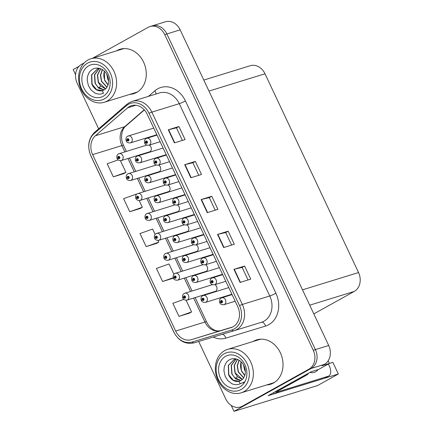 <?xml version="1.0" encoding="UTF-8"?>
<svg xmlns="http://www.w3.org/2000/svg" width="433" height="433" viewBox="0 0 433 433"><rect width="100%" height="100%" fill="white"/><g stroke="black" fill="none" stroke-linecap="round" stroke-linejoin="round"><path stroke-width="0.65" d="M212.1 284.573A3.875 3.172 -107.2 0 0 211.656 284.892M213.799 291.831A3.875 3.172 -107.2 0 0 214.925 291.739A3.875 3.172 -107.2 0 0 215.423 291.528A3.875 3.172 -107.2 0 0 217.009 288.151A3.875 3.172 -107.2 0 0 214.941 284.649M183.955 224.759A3.875 3.172 -107.2 0 0 183.511 225.079M185.654 232.023A3.875 3.172 -107.2 0 0 186.78 231.926A3.875 3.172 -107.2 0 0 187.278 231.715A3.875 3.172 -107.2 0 0 188.864 228.343A3.875 3.172 -107.2 0 0 186.796 224.835M174.575 204.82A3.875 3.172 -107.2 0 0 174.131 205.145M176.274 212.083A3.875 3.172 -107.2 0 0 177.4 211.991A3.875 3.172 -107.2 0 0 177.898 211.775A3.875 3.172 -107.2 0 0 179.479 208.403A3.875 3.172 -107.2 0 0 177.411 204.901M202.72 264.633A3.875 3.172 -107.2 0 0 202.276 264.953M204.419 271.897A3.875 3.172 -107.2 0 0 205.545 271.8A3.875 3.172 -107.2 0 0 206.043 271.588A3.875 3.172 -107.2 0 0 207.624 268.216A3.875 3.172 -107.2 0 0 205.556 264.709M165.195 184.886A3.875 3.172 -107.2 0 0 164.746 185.205M166.889 192.149A3.875 3.172 -107.2 0 0 168.015 192.052A3.875 3.172 -107.2 0 0 168.513 191.841A3.875 3.172 -107.2 0 0 170.099 188.469A3.875 3.172 -107.2 0 0 168.031 184.961M155.81 164.946A3.875 3.172 -107.2 0 0 155.366 165.271M157.509 172.21A3.875 3.172 -107.2 0 0 158.635 172.118A3.875 3.172 -107.2 0 0 159.133 171.901A3.875 3.172 -107.2 0 0 160.719 168.529A3.875 3.172 -107.2 0 0 158.646 165.027M193.34 244.694A3.875 3.172 -107.2 0 0 192.891 245.018M195.034 251.957A3.875 3.172 -107.2 0 0 196.16 251.865A3.875 3.172 -107.2 0 0 196.658 251.654A3.875 3.172 -107.2 0 0 198.244 248.277A3.875 3.172 -107.2 0 0 196.176 244.775M146.43 145.012A3.875 3.172 -107.2 0 0 145.986 145.331M148.129 152.27A3.875 3.172 -107.2 0 0 149.25 152.178A3.875 3.172 -107.2 0 0 149.753 151.967A3.875 3.172 -107.2 0 0 151.334 148.595A3.875 3.172 -107.2 0 0 149.266 145.087M329.389 363.428L332.863 362.356L338.341 373.998L268.103 395.686L311.273 371.676L318.726 369.376L329.394 363.444L321.946 365.744L324.387 364.386A14.527 11.886 -107.2 0 0 328.69 345.485L180.171 29.855A14.527 11.886 -107.2 0 0 165.422 21.791L152.118 25.899A14.527 11.886 -107.2 0 1 166.867 33.963A14.527 11.886 -107.2 0 0 152.118 25.899L149.991 26.559A14.527 11.886 -107.2 0 0 148.118 27.355L92.597 58.233M328.16 360.813L329.394 363.444M79.087 66.271L73.177 69.556L75.575 74.649M198.698 341.48L225.728 398.923A14.527 11.886 -107.2 0 0 240.477 406.988A14.527 11.886 -107.2 0 0 242.345 406.192L308.956 369.149A14.527 11.886 -107.2 0 0 313.259 350.248L315.392 349.593L166.867 33.963L315.392 349.593A14.527 11.886 -107.2 0 1 311.083 368.494A14.527 11.886 -107.2 0 0 315.392 349.593L328.69 345.485M338.341 373.998L317.557 385.559L234.015 411.35L311.083 368.494L244.477 405.532A14.527 11.886 -107.2 0 1 242.604 406.333L240.477 406.988M231.227 405.423L234.015 411.35M203.791 80.062L250.258 65.719A14.527 11.886 72.8 0 1 265.001 73.783L358.535 272.541A14.527 11.886 72.8 0 1 354.226 291.441L313.833 313.903M129.884 94.362A23.247 19.02 -107.2 0 0 133.716 93.685A23.247 19.02 -107.2 0 0 136.709 92.408A23.247 19.02 -107.2 0 0 144.378 63.987A23.247 19.02 -107.2 0 0 120.006 49.265A23.247 19.02 -107.2 0 0 117.013 50.542A23.247 19.02 -107.2 0 0 116.455 50.867M121.078 48.972A23.247 19.02 -107.2 0 0 119.14 49.887A23.247 19.02 -107.2 0 0 118.582 50.206M132.011 93.701A23.247 19.02 -107.2 0 0 134.771 93.317M266.631 384.959A23.247 19.02 -107.2 0 0 270.463 384.282A23.247 19.02 -107.2 0 0 273.456 383.005A23.247 19.02 -107.2 0 0 281.125 354.584A23.247 19.02 -107.2 0 0 256.747 339.862A23.247 19.02 -107.2 0 0 253.754 341.139A23.247 19.02 -107.2 0 0 253.202 341.464M257.824 339.569A23.247 19.02 -107.2 0 0 255.887 340.484A23.247 19.02 -107.2 0 0 255.329 340.809M268.758 384.304A23.247 19.02 -107.2 0 0 271.513 383.914M129.489 106.513A15.496 12.676 72.8 0 1 131.48 105.663A15.496 12.676 72.8 0 1 147.215 114.263L237.706 306.569A15.496 12.676 72.8 0 1 231.119 327.586A15.496 12.676 72.8 0 1 231.076 327.597L191.354 339.672A15.496 12.676 72.8 0 1 175.663 331.061L92.64 154.624A15.496 12.676 72.8 0 1 95.395 135.751L127.648 107.806A15.496 12.676 72.8 0 1 129.489 106.513M128.433 104.272A17.986 14.717 -107.2 0 0 126.301 105.771L94.042 133.716A17.986 14.717 -107.2 0 0 90.843 155.62L173.871 332.057A17.986 14.717 -107.2 0 0 192.079 342.054L231.801 329.978A17.986 14.717 -107.2 0 0 239.498 305.574L149.006 113.267A17.986 14.717 -107.2 0 0 128.433 104.272M240.099 282.419L250.739 279.133L244.585 266.051L233.944 269.337L240.099 282.419M248.039 279.967L242.128 267.405L234.269 269.245A3.875 0.379 154.8 0 0 233.944 269.337M242.134 267.415L244.585 266.051M223.682 247.535L234.323 244.25L228.169 231.168L217.528 234.453L223.682 247.535M231.623 245.083L225.712 232.521L217.853 234.361A3.875 0.379 154.8 0 0 217.528 234.453M225.717 232.532L228.169 231.168M174.434 142.874L185.08 139.588L178.921 126.506L168.28 129.792L174.434 142.874M182.374 140.422L176.464 127.859L168.605 129.705A3.875 0.379 154.8 0 0 168.28 129.792M176.469 127.87L178.921 126.506M190.85 177.763L201.491 174.477L195.337 161.395L184.696 164.681L190.85 177.763M198.79 175.311L192.88 162.748L185.021 164.589A3.875 0.379 154.8 0 0 184.696 164.681M192.885 162.759L195.337 161.395M207.266 212.646L217.907 209.361L211.753 196.279L201.112 199.564L207.266 212.646M215.206 210.194L209.296 197.632L201.437 199.472A3.875 0.379 154.8 0 0 201.112 199.564M209.301 197.643L211.753 196.279M313.259 350.248L164.735 34.618A14.527 11.886 -107.2 0 0 149.991 26.559M84.197 62.904L81.512 64.398A14.527 11.886 -107.2 0 0 77.204 83.298L98.632 128.828M183.744 299.441L172.843 303.311L179.002 316.393L189.632 313.086M136.335 194.52L136.178 194.184L123.6 198.655L129.754 211.737L140.384 208.43M118.085 159.896L107.184 163.771L113.338 176.853L123.968 173.541M173.86 274.268L169.011 263.957L156.427 268.428L162.586 281.51L173.216 278.197M155.101 234.394L152.595 229.073L140.011 233.539L146.17 246.621L156.8 243.314M146.17 246.621L158.749 242.155L157.953 240.461M158.749 242.155L156.708 243.368M129.754 211.737L142.333 207.266L139.188 200.587M142.333 207.266L140.292 208.484M113.338 176.853L125.916 172.383L120.428 160.713M125.916 172.383L123.876 173.601M162.586 281.51L173.205 277.737M179.002 316.393L191.581 311.928L186.098 300.275M191.581 311.928L189.54 313.14M118.631 153.829A3.632 2.971 72.8 0 1 119.102 153.628A3.632 2.971 72.8 0 1 122.912 155.934A3.632 2.971 72.8 0 1 121.711 160.372A3.632 2.971 72.8 0 1 121.245 160.573C119.053 160.648 117.695 160.037 117.17 158.743A2.419 0.298 -27.3 0 1 117.993 158.045A1.212 0.99 -107.2 0 0 119.714 157.027A1.212 0.99 -107.2 0 0 117.949 157.948L118.485 157.688A0.482 0.395 72.8 0 1 119.205 157.358A0.482 0.395 72.8 0 1 118.501 157.726L117.993 158.045M119.237 157.455L118.485 157.688M117.949 157.948L117.435 158.429M119.243 157.498L118.501 157.726M127.746 136.168A3.632 2.971 72.8 0 1 128.211 135.967A3.632 2.971 72.8 0 1 132.022 138.268A3.632 2.971 72.8 0 1 130.82 142.706A3.632 2.971 72.8 0 1 130.355 142.906C128.163 142.982 126.804 142.37 126.284 141.077A2.419 0.298 -27.3 0 1 127.107 140.379A1.212 0.99 -107.2 0 0 128.823 139.361A1.212 0.99 -107.2 0 0 127.058 140.281L127.594 140.021A0.482 0.395 72.8 0 1 128.32 139.691A0.482 0.395 72.8 0 1 127.616 140.059L127.107 140.379M128.347 139.789L127.594 140.021M127.058 140.281L126.544 140.763M128.352 139.832L127.616 140.059M146.251 138.473A3.632 2.971 72.8 0 1 146.722 138.273A3.632 2.971 72.8 0 1 150.532 140.573A3.632 2.971 72.8 0 1 149.331 145.012A3.632 2.971 72.8 0 1 148.865 145.212C146.673 145.288 145.315 144.676 144.79 143.383A2.419 0.298 -27.3 0 1 145.612 142.684A1.212 0.99 -107.2 0 0 147.334 141.667A1.212 0.99 -107.2 0 0 145.569 142.592L146.105 142.327A0.482 0.395 72.8 0 1 146.825 141.997A0.482 0.395 72.8 0 1 146.121 142.365L145.612 142.684M146.857 142.094L146.105 142.327M145.569 142.592L145.05 143.069M146.863 142.138L146.121 142.365M128.016 173.768A3.632 2.971 72.8 0 1 128.482 173.568A3.632 2.971 72.8 0 1 132.292 175.868A3.632 2.971 72.8 0 1 131.096 180.307A3.632 2.971 72.8 0 1 130.625 180.507C128.433 180.583 127.075 179.976 126.555 178.677A2.419 0.298 -27.3 0 1 127.378 177.979A1.212 0.99 -107.2 0 0 129.094 176.967A1.212 0.99 -107.2 0 0 127.329 177.887L127.865 177.622A0.482 0.395 72.8 0 1 128.59 177.292A0.482 0.395 72.8 0 1 127.887 177.66L127.378 177.979M128.617 177.395L127.865 177.622M127.329 177.887L126.815 178.369M128.623 177.433L127.887 177.66M137.396 193.703A3.632 2.971 72.8 0 1 137.867 193.508A3.632 2.971 72.8 0 1 141.672 195.808A3.632 2.971 72.8 0 1 140.476 200.246A3.632 2.971 72.8 0 1 140.005 200.447C137.818 200.522 136.46 199.911 135.935 198.617A2.419 0.298 -27.3 0 1 136.758 197.919A1.212 0.99 -107.2 0 0 138.479 196.901A1.212 0.99 -107.2 0 0 136.714 197.821L137.25 197.562A0.482 0.395 72.8 0 1 137.97 197.231A0.482 0.395 72.8 0 1 137.266 197.6L136.758 197.919M137.997 197.329L137.25 197.562M136.714 197.821L136.195 198.303M138.008 197.372L137.266 197.6M146.782 213.642A3.632 2.971 72.8 0 1 147.247 213.442A3.632 2.971 72.8 0 1 151.057 215.742A3.632 2.971 72.8 0 1 149.856 220.186A3.632 2.971 72.8 0 1 149.39 220.381C147.198 220.457 145.84 219.85 145.315 218.557A2.419 0.298 -27.3 0 1 146.137 217.853A1.212 0.99 -107.2 0 0 147.859 216.841A1.212 0.99 -107.2 0 0 146.094 217.761L146.63 217.496A0.482 0.395 72.8 0 1 147.355 217.166A0.482 0.395 72.8 0 1 146.646 217.534L146.137 217.853M147.382 217.269L146.63 217.496M146.094 217.761L145.58 218.243M147.388 217.306L146.646 217.534M156.161 233.582A3.632 2.971 72.8 0 1 156.627 233.382A3.632 2.971 72.8 0 1 160.437 235.682A3.632 2.971 72.8 0 1 159.241 240.12A3.632 2.971 72.8 0 1 158.77 240.32C156.578 240.396 155.225 239.785 154.7 238.491A2.419 0.298 -27.3 0 1 155.523 237.793A1.212 0.99 -107.2 0 0 157.239 236.775A1.212 0.99 -107.2 0 0 155.474 237.695L156.01 237.436A0.482 0.395 72.8 0 1 156.735 237.105A0.482 0.395 72.8 0 1 156.032 237.473L155.523 237.793M156.762 237.203L156.01 237.436M155.474 237.695L154.96 238.177M156.768 237.246L156.032 237.473M137.126 156.102A3.632 2.971 72.8 0 1 137.591 155.902A3.632 2.971 72.8 0 1 141.402 158.202A3.632 2.971 72.8 0 1 140.205 162.646A3.632 2.971 72.8 0 1 139.735 162.846C137.548 162.916 136.189 162.31 135.664 161.016A2.419 0.298 -27.3 0 1 136.487 160.318A1.212 0.99 -107.2 0 0 138.208 159.301A1.212 0.99 -107.2 0 0 136.444 160.221L136.98 159.961A0.482 0.395 72.8 0 1 137.699 159.625A0.482 0.395 72.8 0 1 136.996 159.999L136.487 160.318M137.726 159.728L136.98 159.961M136.444 160.221L135.924 160.703M137.737 159.766L136.996 159.999M146.506 176.042A3.632 2.971 72.8 0 1 146.976 175.841A3.632 2.971 72.8 0 1 150.787 178.142A3.632 2.971 72.8 0 1 149.585 182.58A3.632 2.971 72.8 0 1 149.12 182.78C146.928 182.856 145.569 182.244 145.044 180.951A2.419 0.298 -27.3 0 1 145.867 180.252A1.212 0.99 -107.2 0 0 147.588 179.235A1.212 0.99 -107.2 0 0 145.824 180.16L146.359 179.895A0.482 0.395 72.8 0 1 147.079 179.565A0.482 0.395 72.8 0 1 146.376 179.933L145.867 180.252M147.112 179.663L146.359 179.895M145.824 180.16L145.309 180.637M147.117 179.706L146.376 179.933M155.891 195.976A3.632 2.971 72.8 0 1 156.356 195.776A3.632 2.971 72.8 0 1 160.167 198.076A3.632 2.971 72.8 0 1 158.965 202.52A3.632 2.971 72.8 0 1 158.5 202.72C156.308 202.79 154.949 202.184 154.429 200.89A2.419 0.298 -27.3 0 1 155.252 200.192A1.212 0.99 -107.2 0 0 156.968 199.175A1.212 0.99 -107.2 0 0 155.203 200.095L155.739 199.835A0.482 0.395 72.8 0 1 156.465 199.505A0.482 0.395 72.8 0 1 155.761 199.873L155.252 200.192M156.492 199.602L155.739 199.835M155.203 200.095L154.689 200.576M156.497 199.64L155.761 199.873M165.271 215.915A3.632 2.971 72.8 0 1 165.742 215.715A3.632 2.971 72.8 0 1 169.547 218.016A3.632 2.971 72.8 0 1 168.35 222.454A3.632 2.971 72.8 0 1 167.88 222.654C165.693 222.73 164.334 222.118 163.809 220.825A2.419 0.298 -27.3 0 1 164.632 220.126A1.212 0.99 -107.2 0 0 166.353 219.109A1.212 0.99 -107.2 0 0 164.589 220.034L165.125 219.769A0.482 0.395 72.8 0 1 165.844 219.439A0.482 0.395 72.8 0 1 165.141 219.807L164.632 220.126M165.871 219.536L165.125 219.769M164.589 220.034L164.069 220.511M165.882 219.58L165.141 219.807M155.636 158.408A3.632 2.971 72.8 0 1 156.102 158.207A3.632 2.971 72.8 0 1 159.912 160.508A3.632 2.971 72.8 0 1 158.711 164.951A3.632 2.971 72.8 0 1 158.245 165.152C156.053 165.227 154.695 164.616 154.175 163.322A2.419 0.298 -27.3 0 1 154.998 162.624A1.212 0.99 -107.2 0 0 156.714 161.606A1.212 0.99 -107.2 0 0 154.949 162.527L155.485 162.267A0.482 0.395 72.8 0 1 156.21 161.937A0.482 0.395 72.8 0 1 155.507 162.305L154.998 162.624M156.237 162.034L155.485 162.267M154.949 162.527L154.435 163.008M156.243 162.077L155.507 162.305M165.016 178.347A3.632 2.971 72.8 0 1 165.487 178.147A3.632 2.971 72.8 0 1 169.292 180.447A3.632 2.971 72.8 0 1 168.096 184.886A3.632 2.971 72.8 0 1 167.625 185.086C165.438 185.162 164.08 184.55 163.555 183.256A2.419 0.298 -27.3 0 1 164.378 182.558A1.212 0.99 -107.2 0 0 166.099 181.541A1.212 0.99 -107.2 0 0 164.334 182.466L164.87 182.201A0.482 0.395 72.8 0 1 165.59 181.871A0.482 0.395 72.8 0 1 164.886 182.239L164.378 182.558M165.617 181.968L164.87 182.201M164.334 182.466L163.815 182.948M165.628 182.012L164.886 182.239M174.396 198.282A3.632 2.971 72.8 0 1 174.867 198.081A3.632 2.971 72.8 0 1 178.677 200.387A3.632 2.971 72.8 0 1 177.476 204.825A3.632 2.971 72.8 0 1 177.01 205.026C174.818 205.101 173.46 204.49 172.935 203.196A2.419 0.298 -27.3 0 1 173.757 202.498A1.212 0.99 -107.2 0 0 175.479 201.48A1.212 0.99 -107.2 0 0 173.714 202.4L174.25 202.141A0.482 0.395 72.8 0 1 174.97 201.81A0.482 0.395 72.8 0 1 174.266 202.179L173.757 202.498M175.002 201.908L174.25 202.141M173.714 202.4L173.2 202.882M175.008 201.951L174.266 202.179M183.781 218.221A3.632 2.971 72.8 0 1 184.247 218.021A3.632 2.971 72.8 0 1 188.057 220.321A3.632 2.971 72.8 0 1 186.856 224.759A3.632 2.971 72.8 0 1 186.39 224.96C184.198 225.036 182.84 224.429 182.32 223.13A2.419 0.298 -27.3 0 1 183.143 222.432A1.212 0.99 -107.2 0 0 184.859 221.42A1.212 0.99 -107.2 0 0 183.094 222.34L183.63 222.075A0.482 0.395 72.8 0 1 184.355 221.745A0.482 0.395 72.8 0 1 183.652 222.113L183.143 222.432M184.382 221.848L183.63 222.075M183.094 222.34L182.58 222.822M184.388 221.885L183.652 222.113M108.602 80.906L107.822 79.336L106.794 74.384M108.58 80.419L107.027 74.817M104.402 71.245L104.088 72.43C103.563 75.088 103.812 77.696 104.846 80.257L108.071 84.803M104.256 71.104L104.629 80.322L108.006 84.992M102.28 69.594L100.44 75.212L101.441 81.307L106.886 87.287M106.967 87.163L101.652 81.242L100.651 75.239L102.404 69.67M100.635 68.771L97.403 74.909L98.248 82.292L100.694 86.102L105.517 88.862M105.62 88.77L98.459 82.227L97.604 74.925L100.732 68.809M99.125 68.555L94.459 74.774L95.054 83.277L98.859 88.289L104.05 89.967M99.249 68.544L94.659 74.763L95.265 83.212L97.717 87.017L104.153 89.902M99.909 68.511L97.479 68.885L91.547 74.866L91.856 84.262C94.324 89.312 97.75 91.477 102.134 90.751L103.541 93.149C100.737 94.464 97.869 94.416 94.935 93.008L91.136 90.042L88.435 85.702L87.287 80.738C87.028 80.581 87.574 75.629 87.737 75.867C89.014 72.522 89.577 71.055 93.03 69.004C97.988 66.53 104.645 69.215 107.319 75.407C108.445 77.875 108.835 80.403 108.483 82.979C108.634 84.137 106.529 88.549 105.473 88.9A11.139 9.115 72.8 0 1 102.475 90.659A11.139 9.115 72.8 0 1 102.139 90.751M102.583 90.627L96.602 89.691L92.072 84.197L91.742 74.86L97.587 68.858M104.413 98.881A19.853 16.243 72.8 0 1 81.696 88.954A19.853 16.243 72.8 0 1 87.585 63.121A19.853 16.243 72.8 0 1 110.296 73.053A19.853 16.243 72.8 0 1 104.413 98.881M81.204 89.626A22.76 18.619 72.8 0 1 87.948 60.014A22.76 18.619 72.8 0 1 90.881 58.764A22.76 18.619 72.8 0 1 113.982 71.396A22.76 18.619 72.8 0 1 107.238 101.003A22.76 18.619 72.8 0 1 104.31 102.258A22.76 18.619 72.8 0 1 81.204 89.626M137.786 91.747A22.76 18.619 72.8 0 1 135.702 92.565L104.31 102.258M90.881 58.764L122.274 49.07A22.76 18.619 72.8 0 1 124.455 48.566M83.791 87.791A16.952 13.867 72.8 0 1 88.814 65.74A16.952 13.867 72.8 0 1 108.201 74.216A16.952 13.867 72.8 0 1 103.178 96.267A16.952 13.867 72.8 0 1 83.791 87.791M245.349 371.503L244.569 369.934L243.541 364.987M245.327 371.016L243.774 365.414M241.149 361.842L240.835 363.027C240.304 365.685 240.559 368.294 241.592 370.854L244.813 375.4M241.002 361.701L241.376 370.919L244.753 375.59M239.027 360.191L237.187 365.815L238.182 371.904L243.633 377.89M243.714 377.76L238.399 371.839L237.392 365.836L239.146 360.267M237.381 359.368L234.15 365.506L234.989 372.889L237.441 376.699L242.264 379.46M242.366 379.368L235.206 372.824L234.35 365.528L237.479 359.412M235.871 359.152L231.206 365.371L231.801 373.874L235.601 378.886L240.797 380.564M235.996 359.141L231.406 365.36L232.012 373.809L234.464 377.619L240.9 380.499M236.651 359.114L234.226 359.487L228.294 365.468L228.602 374.864C231.07 379.909 234.497 382.074 238.881 381.349L240.288 383.746C237.484 385.061 234.616 385.013 231.682 383.611L227.882 380.639L225.182 376.304L224.034 371.335C223.774 371.178 224.321 366.231 224.478 366.464C225.761 363.119 226.318 361.652 229.777 359.601C234.735 357.128 241.392 359.812 244.066 366.004C245.192 368.478 245.581 371 245.23 373.576C245.381 374.734 243.276 379.151 242.22 379.497A11.139 9.115 72.8 0 1 239.222 381.257A11.139 9.115 72.8 0 1 238.881 381.354M239.325 381.224L233.344 380.288L228.819 374.794L228.483 365.457L234.334 359.455M241.154 389.478A19.853 16.243 72.8 0 1 218.443 379.552A19.853 16.243 72.8 0 1 224.326 353.723A19.853 16.243 72.8 0 1 247.043 363.65A19.853 16.243 72.8 0 1 241.154 389.478M217.951 380.223A22.76 18.619 72.8 0 1 224.695 350.611A22.76 18.619 72.8 0 1 227.623 349.361A22.76 18.619 72.8 0 1 250.729 361.993A22.76 18.619 72.8 0 1 243.985 391.605A22.76 18.619 72.8 0 1 241.051 392.855A22.76 18.619 72.8 0 1 217.951 380.223M274.533 382.344A22.76 18.619 72.8 0 1 272.449 383.162L241.051 392.855M227.623 349.361L259.021 339.667A22.76 18.619 72.8 0 1 261.202 339.163M220.538 378.388A16.952 13.867 72.8 0 1 225.561 356.337A16.952 13.867 72.8 0 1 244.948 364.813A16.952 13.867 72.8 0 1 239.925 386.864A16.952 13.867 72.8 0 1 220.538 378.388M243.292 382.859L244.336 382.68M240.115 383.844L244.872 381.782M328.393 364.001L329.296 365.928A9.683 5.488 -119.1 0 1 328.685 376.033L325.194 377.977A9.683 5.488 -119.1 0 1 324.593 378.231L274.149 393.803A9.683 5.488 60.9 0 0 273.553 392.655M277.337 391.264A9.683 5.488 -119.1 0 1 277.634 391.865L274.149 393.803M328.685 376.033A9.683 5.488 -119.1 0 1 328.079 376.293L277.634 391.865M304.843 375.254A9.683 7.924 72.8 0 1 303.701 376.055L275.101 391.957A9.683 7.924 -107.2 0 0 275.047 391.822M303.701 376.055L306.358 375.232A9.683 7.924 -107.2 0 0 308.702 373.111M275.101 391.957L277.764 391.134L306.358 375.232M165.541 253.516A3.632 2.971 72.8 0 1 166.012 253.316A3.632 2.971 72.8 0 1 169.817 255.616A3.632 2.971 72.8 0 1 168.621 260.06A3.632 2.971 72.8 0 1 168.15 260.26C165.963 260.33 164.605 259.724 164.08 258.431A2.419 0.298 -27.3 0 1 164.903 257.732A1.212 0.99 -107.2 0 0 166.624 256.715A1.212 0.99 -107.2 0 0 164.859 257.635L165.395 257.375A0.482 0.395 72.8 0 1 166.115 257.04A0.482 0.395 72.8 0 1 165.411 257.413L164.903 257.732M166.142 257.142L165.395 257.375M164.859 257.635L164.34 258.117M166.153 257.18L165.411 257.413M174.927 273.456A3.632 2.971 72.8 0 1 175.392 273.255A3.632 2.971 72.8 0 1 179.202 275.556A3.632 2.971 72.8 0 1 178.001 279.994A3.632 2.971 72.8 0 1 177.535 280.194C175.343 280.27 173.985 279.658 173.46 278.365A2.419 0.298 -27.3 0 1 174.282 277.667A1.212 0.99 -107.2 0 0 176.004 276.649A1.212 0.99 -107.2 0 0 174.239 277.575L174.775 277.309A0.482 0.395 72.8 0 1 175.5 276.979A0.482 0.395 72.8 0 1 174.791 277.347L174.282 277.667M175.527 277.077L174.775 277.309M174.239 277.575L173.725 278.051M175.533 277.12L174.791 277.347M184.306 293.39A3.632 2.971 72.8 0 1 184.772 293.19A3.632 2.971 72.8 0 1 188.582 295.49A3.632 2.971 72.8 0 1 187.386 299.934A3.632 2.971 72.8 0 1 186.915 300.134C184.723 300.204 183.37 299.598 182.845 298.305A2.419 0.298 -27.3 0 1 183.668 297.606A1.212 0.99 -107.2 0 0 185.389 296.589A1.212 0.99 -107.2 0 0 183.619 297.509L184.155 297.249A0.482 0.395 72.8 0 1 184.88 296.919A0.482 0.395 72.8 0 1 184.177 297.287L183.668 297.606M184.907 297.016L184.155 297.249M183.619 297.509L183.105 297.991M184.913 297.06L184.177 297.287M174.651 235.85A3.632 2.971 72.8 0 1 175.121 235.649A3.632 2.971 72.8 0 1 178.932 237.95A3.632 2.971 72.8 0 1 177.73 242.393A3.632 2.971 72.8 0 1 177.265 242.594C175.073 242.669 173.714 242.058 173.189 240.764A2.419 0.298 -27.3 0 1 174.012 240.066A1.212 0.99 -107.2 0 0 175.733 239.048A1.212 0.99 -107.2 0 0 173.969 239.969L174.504 239.709A0.482 0.395 72.8 0 1 175.224 239.379A0.482 0.395 72.8 0 1 174.521 239.747L174.012 240.066M175.257 239.476L174.504 239.709M173.969 239.969L173.454 240.45M175.262 239.519L174.521 239.747M184.036 255.789A3.632 2.971 72.8 0 1 184.501 255.589A3.632 2.971 72.8 0 1 188.312 257.889A3.632 2.971 72.8 0 1 187.116 262.328A3.632 2.971 72.8 0 1 186.645 262.528C184.453 262.604 183.099 261.992 182.574 260.698A2.419 0.298 -27.3 0 1 183.397 260A1.212 0.99 -107.2 0 0 185.113 258.983A1.212 0.99 -107.2 0 0 183.348 259.908L183.884 259.643A0.482 0.395 72.8 0 1 184.61 259.313A0.482 0.395 72.8 0 1 183.906 259.681L183.397 260M184.637 259.41L183.884 259.643M183.348 259.908L182.834 260.39M184.642 259.454L183.906 259.681M193.416 275.724A3.632 2.971 72.8 0 1 193.887 275.529A3.632 2.971 72.8 0 1 197.692 277.829A3.632 2.971 72.8 0 1 196.495 282.267A3.632 2.971 72.8 0 1 196.025 282.468C193.838 282.543 192.479 281.932 191.954 280.638A2.419 0.298 -27.3 0 1 192.777 279.94A1.212 0.99 -107.2 0 0 194.498 278.922A1.212 0.99 -107.2 0 0 192.734 279.842L193.27 279.583A0.482 0.395 72.8 0 1 193.989 279.253A0.482 0.395 72.8 0 1 193.286 279.621L192.777 279.94M194.016 279.35L193.27 279.583M192.734 279.842L192.214 280.324M194.027 279.393L193.286 279.621M202.801 295.663A3.632 2.971 72.8 0 1 203.266 295.463A3.632 2.971 72.8 0 1 207.077 297.763A3.632 2.971 72.8 0 1 205.875 302.202A3.632 2.971 72.8 0 1 205.41 302.402C203.218 302.478 201.859 301.871 201.334 300.572A2.419 0.298 -27.3 0 1 202.157 299.874A1.212 0.99 -107.2 0 0 203.878 298.862A1.212 0.99 -107.2 0 0 202.114 299.782L202.649 299.517A0.482 0.395 72.8 0 1 203.375 299.187A0.482 0.395 72.8 0 1 202.666 299.555L202.157 299.874M203.402 299.29L202.649 299.517M202.114 299.782L201.599 300.264M203.407 299.327L202.666 299.555M193.161 238.155A3.632 2.971 72.8 0 1 193.632 237.961A3.632 2.971 72.8 0 1 197.437 240.261A3.632 2.971 72.8 0 1 196.241 244.699A3.632 2.971 72.8 0 1 195.77 244.899C193.583 244.975 192.225 244.364 191.7 243.07A2.419 0.298 -27.3 0 1 192.523 242.372A1.212 0.99 -107.2 0 0 194.244 241.354A1.212 0.99 -107.2 0 0 192.479 242.274L193.015 242.015A0.482 0.395 72.8 0 1 193.735 241.684A0.482 0.395 72.8 0 1 193.031 242.052L192.523 242.372M193.762 241.782L193.015 242.015M192.479 242.274L191.96 242.756M193.773 241.825L193.031 242.052M202.541 258.095A3.632 2.971 72.8 0 1 203.012 257.895A3.632 2.971 72.8 0 1 206.822 260.195A3.632 2.971 72.8 0 1 205.621 264.639A3.632 2.971 72.8 0 1 205.155 264.834C202.963 264.909 201.605 264.303 201.08 263.01A2.419 0.298 -27.3 0 1 201.902 262.306A1.212 0.99 -107.2 0 0 203.624 261.294A1.212 0.99 -107.2 0 0 201.859 262.214L202.395 261.949A0.482 0.395 72.8 0 1 203.115 261.619A0.482 0.395 72.8 0 1 202.411 261.987L201.902 262.306M203.147 261.721L202.395 261.949M201.859 262.214L201.345 262.696M203.153 261.759L202.411 261.987M211.926 278.035A3.632 2.971 72.8 0 1 212.392 277.834A3.632 2.971 72.8 0 1 216.202 280.135A3.632 2.971 72.8 0 1 215.006 284.573A3.632 2.971 72.8 0 1 214.535 284.773C212.343 284.849 210.99 284.237 210.465 282.944A2.419 0.298 -27.3 0 1 211.288 282.246A1.212 0.99 -107.2 0 0 213.004 281.228A1.212 0.99 -107.2 0 0 211.239 282.148L211.775 281.888A0.482 0.395 72.8 0 1 212.5 281.558A0.482 0.395 72.8 0 1 211.797 281.926L211.288 282.246M212.527 281.656L211.775 281.888M211.239 282.148L210.725 282.63M212.533 281.699L211.797 281.926M221.306 297.969A3.632 2.971 72.8 0 1 221.777 297.769A3.632 2.971 72.8 0 1 225.582 300.069A3.632 2.971 72.8 0 1 224.386 304.513A3.632 2.971 72.8 0 1 223.915 304.713C221.728 304.783 220.37 304.177 219.845 302.884A2.419 0.298 -27.3 0 1 220.668 302.185A1.212 0.99 -107.2 0 0 222.389 301.168A1.212 0.99 -107.2 0 0 220.624 302.088L221.16 301.828A0.482 0.395 72.8 0 1 221.88 301.492A0.482 0.395 72.8 0 1 221.176 301.866L220.668 302.185M221.907 301.595L221.16 301.828M220.624 302.088L220.105 302.57M221.918 301.633L221.176 301.866M180.171 29.855L164.735 34.618M324.387 364.386L308.956 369.149M358.535 272.541L302.505 289.839M265.001 73.783L208.977 91.076M354.226 291.441L309.725 305.178M148.449 96.37L154.852 90.822A24.216 19.81 72.8 0 1 185.416 100.916L275.913 293.222A4.844 0.476 -25.2 0 1 269.764 295.983L179.267 103.676A19.371 15.848 -107.2 0 0 159.604 92.927L132.2 101.387A19.371 15.848 72.8 0 1 151.864 112.136A4.844 0.476 154.8 0 0 149.006 113.267M275.913 293.222A24.216 19.81 72.8 0 1 268.736 324.723A24.216 19.81 72.8 0 1 265.548 326.076L225.826 338.157A24.216 19.81 72.8 0 1 213.22 337.063M264.022 321.183A19.371 15.848 -107.2 0 0 269.764 295.983L242.361 304.442A19.371 15.848 72.8 0 1 234.123 330.709A19.371 15.848 72.8 0 1 234.069 330.725L194.347 342.806A4.844 2.782 73.1 0 0 194.347 342.806L234.064 330.731A4.844 2.782 73.1 0 0 234.069 330.725L261.527 322.249A19.371 15.848 -107.2 0 0 264.022 321.183M132.2 101.387L129.407 102.578L126.864 104.358A4.844 2.62 49.1 0 0 126.301 105.771M126.864 104.358L94.611 132.309C88.337 138.668 87.076 146.473 90.816 155.723A4.844 0.476 -25.2 0 1 90.843 155.62M173.871 332.057A4.844 0.476 154.8 0 0 173.844 332.16C178.721 341.112 185.551 344.663 194.341 342.806A4.844 2.782 73.1 0 1 192.079 342.054M94.611 132.309A4.844 2.62 49.1 0 0 94.042 133.716M231.801 329.978A4.844 2.782 73.1 0 0 234.064 330.731M239.498 305.574A4.844 0.476 -25.2 0 1 242.361 304.442L151.864 112.136L179.267 103.676A4.844 0.476 -25.2 0 0 185.416 100.916M242.345 406.192L244.477 405.532M234.177 330.693L261.472 322.266A19.371 15.848 -107.2 0 0 261.527 322.249L261.483 322.266M154.852 90.822A4.844 2.62 -130.9 0 1 155.918 94.064M222.389 334.276A4.844 2.782 -106.9 0 1 225.826 338.157M261.494 322.26A4.844 2.782 -106.9 0 1 265.548 326.076M175.663 331.061L204.933 322.028A15.496 12.676 -107.2 0 0 220.619 330.639L232.608 326.996L220.63 330.633A8.714 5.012 -106.9 0 1 220.641 330.633A8.714 5.012 -106.9 0 0 220.619 330.639L191.354 339.672M127.648 107.806L135.854 105.273M95.395 135.751L124.661 126.717A15.496 12.676 -107.2 0 0 121.906 145.585L124.856 151.853M144.211 109.776L124.661 126.717A8.714 4.714 -130.9 0 0 125.64 126.182C124.141 127.416 122.983 129.364 122.166 132.022L121.592 135.475C121.386 138.831 122.03 142.132 123.513 145.369L126.349 151.393M92.64 154.624L121.906 145.585A8.714 0.855 -25.2 0 1 123.513 145.369M127.979 158.494L134.235 171.793M137.358 178.428L143.621 191.727M146.744 198.368L153.001 211.667M156.124 218.302L162.38 231.606M165.503 238.242L171.766 251.541M174.889 258.176L181.146 271.48M184.269 278.116L190.525 291.414M193.648 298.056L204.933 322.028A8.714 0.855 -25.2 0 1 206.541 321.806C208.067 324.918 210 327.278 212.332 328.885L214.151 329.941C215.104 330.352 216.901 331.429 220.63 330.633M207.591 212.549L201.437 199.472M191.175 177.66L185.021 164.589M174.759 142.776L168.605 129.705M224.007 247.432L217.853 234.361M240.423 282.321L234.269 269.245M100.694 86.102L98.681 87.91M237.441 376.699L235.428 378.512M318.006 369.598A20.627 11.691 -119.1 0 1 309.936 372.423M328.079 376.293L324.593 378.231M90.816 155.723L173.844 332.16M129.472 158.029L135.735 171.333M138.858 177.968L145.115 191.267M148.238 197.903L154.494 211.207M157.617 217.842L163.88 231.141M167.003 237.782L173.26 251.08M176.383 257.716L182.639 271.015M185.768 277.656L192.025 290.954M195.148 297.59L206.541 321.806M144.373 109.95L125.64 126.182M146.673 145.12L118.485 153.894C116.991 154.819 116.515 156.351 117.051 158.489M150.235 151.62L121.245 160.573M153.72 128.092L127.594 136.227C126.1 137.153 125.624 138.684 126.165 140.822M156.843 134.728L130.355 142.906M157.017 135.096L146.105 138.538C144.611 139.464 144.135 140.996 144.671 143.128M160.14 141.732L148.865 145.212M156.059 165.054L127.865 173.833C126.376 174.759 125.895 176.291 126.436 178.428M159.615 171.56L130.625 180.507M165.438 184.994L137.245 193.768C135.756 194.693 135.28 196.225 135.816 198.363M169 191.494L140.005 200.447M174.818 204.928L146.63 213.707C145.136 214.633 144.66 216.164 145.196 218.302M178.38 211.434L149.39 220.381M184.204 224.868L156.01 233.641C154.521 234.567 154.04 236.099 154.581 238.237M187.76 231.368L158.77 240.32M163.1 148.026L136.974 156.167C135.486 157.092 135.009 158.624 135.545 160.762M166.223 154.668L139.735 162.846M172.486 167.966L146.359 176.107C144.866 177.027 144.389 178.558 144.925 180.696M175.609 174.602L149.12 182.78M181.865 187.9L155.739 196.041C154.251 196.966 153.769 198.498 154.31 200.636M184.988 194.541L158.5 202.72M191.245 207.84L165.119 215.98C163.631 216.906 163.154 218.438 163.69 220.576M194.368 214.476L167.88 222.654M166.396 155.03L155.485 158.473C153.991 159.398 153.515 160.93 154.056 163.068M169.519 161.671L158.245 165.152M175.776 174.97L164.865 178.412C163.376 179.338 162.9 180.87 163.436 183.007M178.899 181.606L167.625 185.086M185.162 194.904L174.25 198.346C172.756 199.272 172.28 200.804 172.816 202.942M188.285 201.545L177.01 205.026M194.541 214.844L183.63 218.286C182.141 219.212 181.66 220.743 182.201 222.881M197.665 221.48L186.39 224.96M193.583 244.807L165.39 253.581C163.901 254.507 163.425 256.038 163.961 258.176M197.145 251.308L168.15 260.26M202.963 264.742L174.775 273.521C173.281 274.446 172.805 275.973 173.341 278.11M206.525 271.247L177.535 280.194M212.349 284.681L184.155 293.455C182.666 294.38 182.19 295.912 182.726 298.05M215.905 291.182L186.915 300.134M200.631 227.78L174.504 235.915C173.011 236.84 172.534 238.372 173.07 240.51M203.754 234.415L177.265 242.594M210.01 247.714L183.884 255.854C182.396 256.78 181.914 258.312 182.455 260.45M213.133 254.35L186.645 262.528M219.39 267.654L193.264 275.789C191.776 276.714 191.299 278.246 191.835 280.384M222.513 274.289L196.025 282.468M228.776 287.588L202.649 295.728C201.156 296.654 200.679 298.185 201.215 300.323M231.899 294.229L205.41 302.402M203.921 234.778L193.01 238.22C191.521 239.146 191.045 240.678 191.581 242.816M207.05 241.419L195.77 244.899M213.307 254.718L202.395 258.16C200.901 259.086 200.425 260.617 200.961 262.755M216.43 261.353L205.155 264.834M222.686 274.657L211.775 278.094C210.286 279.02 209.805 280.552 210.346 282.689M225.809 281.293L214.535 284.773M232.066 294.592L221.155 298.034C219.666 298.959 219.19 300.491 219.726 302.629M235.195 301.227L223.915 304.713"/></g></svg>
